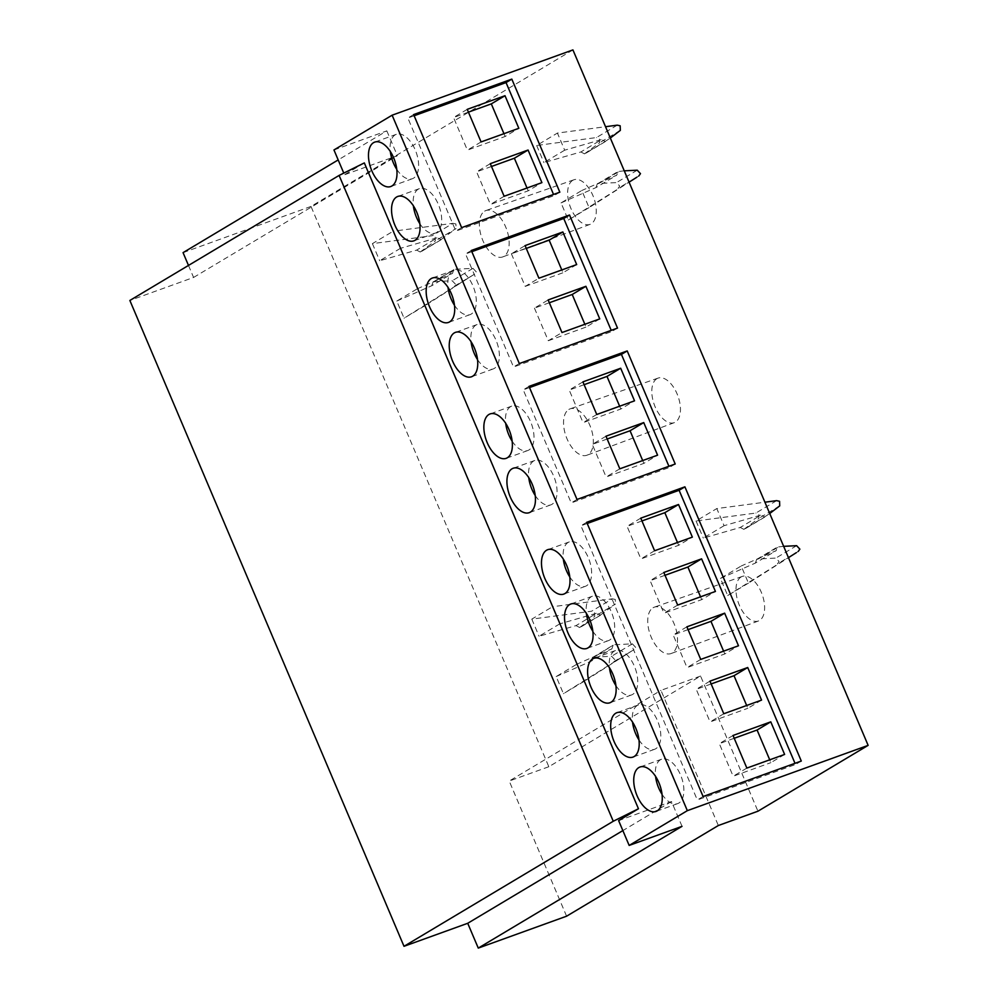 <?xml version="1.0" encoding="UTF-8"?>
<svg xmlns="http://www.w3.org/2000/svg" width="998" height="998" viewBox="0 0 998 998"><rect width="100%" height="100%" fill="white"/><g stroke="black" fill="none" stroke-linecap="round" stroke-linejoin="round"><path stroke-width="0.75" stroke-dasharray="4.99 3.74" d="M559.816 623.837L539.057 636.25L576.021 625.609L596.779 613.196L559.816 623.837L552.555 606.722L612.373 598.812L591.614 611.213L531.797 619.122L552.555 606.722M531.797 619.122L539.057 636.25M400.435 248.34L379.677 260.752L416.64 250.111L437.398 237.699L400.435 248.34L393.162 231.224L452.98 223.315L432.221 235.715L372.404 243.637L393.162 231.224M372.404 243.637L379.677 260.752M724.074 525.684L703.316 538.097L740.279 527.455L761.037 515.043L724.074 525.684L716.801 508.568L764.917 502.206M776.619 500.647L755.86 513.059L696.043 520.968L716.801 508.568M696.043 520.968L703.316 538.097M564.681 150.187L543.922 162.599L580.886 151.958L601.644 139.545L564.681 150.187L557.42 133.071L605.537 126.709M617.238 125.162L596.467 137.562L536.662 145.471L557.42 133.071M536.662 145.471L543.922 162.599M572.927 49.9L310.989 206.424L548.825 766.726L700.571 676.045L757.944 811.212M484.666 211.139A24.663 13.099 70.1 0 1 485.951 210.528A24.663 13.099 70.1 0 1 506.173 228.168A24.663 13.099 70.1 0 1 503.865 256.361A24.663 13.099 70.1 0 1 502.705 256.923A24.663 13.099 70.1 0 1 482.408 239.445A24.663 13.099 70.1 0 1 484.666 211.139M568.848 409.454A24.663 13.099 70.1 0 1 570.132 408.843A24.663 13.099 70.1 0 1 590.342 426.495A24.663 13.099 70.1 0 1 588.047 454.676A24.663 13.099 70.1 0 1 586.886 455.238A24.663 13.099 70.1 0 1 566.59 437.773A24.663 13.099 70.1 0 1 568.848 409.454M653.029 607.77A24.663 13.099 70.1 0 1 654.314 607.158A24.663 13.099 70.1 0 1 674.523 624.81A24.663 13.099 70.1 0 1 672.228 652.991A24.663 13.099 70.1 0 1 671.068 653.553A24.663 13.099 70.1 0 1 650.771 636.088A24.663 13.099 70.1 0 1 653.029 607.77M589.07 207.621L568.299 220.034L561.038 202.906L581.797 190.506L589.07 207.621L629.077 182.16M748.45 583.119L727.692 595.532L720.431 578.403L741.19 566.003L748.45 583.119L788.47 557.657M424.811 305.775L404.053 318.187L396.78 301.059L417.538 288.659L424.811 305.775L474.549 274.126L404.053 318.187M584.204 681.272L563.433 693.685L556.173 676.557L576.931 664.157L584.204 681.272L633.942 649.623L563.433 693.685M700.571 676.045L660.963 690.354L718.335 825.521M548.825 766.726L509.217 781.035L660.963 690.354M566.59 916.201L509.217 781.035M188.485 265.431L193.587 277.444L129.865 300.46M310.989 206.424L183.058 252.631M333.956 149.962L386.825 130.863L338.185 159.929M572.727 180.351A23.703 12.6 -109.9 0 0 570.557 207.559A23.703 12.6 -109.9 0 0 590.067 224.35A23.703 12.6 -109.9 0 0 591.178 223.814A23.703 12.6 -109.9 0 0 593.386 196.718A23.703 12.6 -109.9 0 0 573.962 179.765A23.703 12.6 -109.9 0 0 572.727 180.351M656.909 378.666A23.703 12.6 -109.9 0 0 654.738 405.874A23.703 12.6 -109.9 0 0 674.249 422.665A23.703 12.6 -109.9 0 0 675.359 422.129A23.703 12.6 -109.9 0 0 677.567 395.046A23.703 12.6 -109.9 0 0 658.144 378.08A23.703 12.6 -109.9 0 0 656.909 378.666M741.09 576.981A23.703 12.6 -109.9 0 0 738.919 604.202A23.703 12.6 -109.9 0 0 758.43 620.981A23.703 12.6 -109.9 0 0 759.54 620.444A23.703 12.6 -109.9 0 0 761.748 593.361A23.703 12.6 -109.9 0 0 742.325 576.407A23.703 12.6 -109.9 0 0 741.09 576.981M638.807 175.972L568.299 220.034M561.038 202.906L596.006 187.574L616.764 175.174L581.797 190.506M798.188 551.47L727.692 595.532M720.431 578.403L755.399 563.072L776.157 550.659L741.19 566.003M396.78 301.059L431.76 285.727L452.518 273.327L417.538 288.659M556.173 676.557L591.14 661.225L611.899 648.825L576.931 664.157M576.021 625.609L579.601 627.505L600.359 615.092L596.779 613.196M579.601 627.505L594.708 616.44L594.546 611.861L591.614 611.213M600.359 615.092L615.467 604.039L594.708 616.44M612.373 598.812L615.304 599.449L615.467 604.039M416.64 250.111L420.22 252.007L440.979 239.607L437.398 237.699M420.22 252.007L435.328 240.955L435.153 236.364L432.221 235.715M440.979 239.607L456.086 228.542L435.328 240.955M452.98 223.315L455.924 223.964L456.086 228.542M740.279 527.455L743.859 529.352L764.618 516.939L761.037 515.043M743.859 529.352L758.967 518.286L758.804 513.708L755.86 513.059M764.618 516.939L769.72 513.521M580.886 151.958L584.466 153.854L605.225 141.442L601.644 139.545M584.466 153.854L599.573 142.789L599.411 138.211L596.467 137.562M605.225 141.442L610.339 138.023M364.32 162.923L344.485 174.775L343.774 173.103M682.033 826.332L671.504 801.519L618.623 820.606M671.504 801.519L622.864 830.586M193.587 277.444L397.354 155.688L344.485 174.775M386.825 130.863L397.354 155.688M559.828 192.177L554.04 195.633L553.541 194.448M461.637 227.644L455.849 231.099L554.04 195.633M413.634 114.57L407.858 118.026L455.849 231.099M414.145 115.756L407.858 118.026M617.513 328.093L611.737 331.548L611.225 330.363M519.322 363.559L513.533 367.014L611.737 331.548M471.33 250.486L465.542 253.941L513.533 367.014M471.829 251.671L465.542 253.941M675.209 463.995L669.421 467.451L668.922 466.266M577.006 499.462L571.23 502.917L669.421 467.451M529.015 386.388L523.239 389.844L571.23 502.917M529.514 387.573L523.239 389.844M801.294 761.05L795.518 764.505L795.007 763.32M703.103 796.516L697.315 799.972L795.518 764.505M586.712 522.303L580.923 525.759L697.315 799.972M587.211 523.488L580.923 525.759M624.274 170.845L617.999 171.531L616.764 175.174M596.006 187.574L597.241 183.944L598.95 183.482L616.465 182.597L619.721 186.065L618.049 188.385L636.874 177.207M597.241 183.944L617.999 171.531M783.655 546.343L777.392 547.029L776.157 550.659M755.399 563.072L756.634 559.429L758.33 558.98L775.858 558.094L779.114 561.562L777.43 563.882L796.267 552.692M756.634 559.429L777.392 547.029M455.45 269.235L472.977 268.35L476.233 271.818L475.073 273.889L453.791 286.538L455.475 284.218L452.219 280.75L434.691 281.636L453.741 269.685L452.518 273.327M434.691 281.636L432.982 282.097L431.76 285.727M432.982 282.097L453.741 269.685M614.843 644.733L632.37 643.835L635.614 647.315L634.466 649.386L613.184 662.036L614.855 659.715L611.599 656.247L594.084 657.133L613.134 645.182L611.899 648.825M594.084 657.133L592.375 657.595L591.14 661.225M592.375 657.595L613.134 645.182M581.185 626.769L601.956 614.356M421.805 251.271L442.563 238.859M745.444 528.616L766.202 516.203M779.725 505.886L758.967 518.286M586.051 153.118L606.809 140.706M620.332 130.389L599.573 142.789M569.771 576.919A23.615 12.55 -109.9 0 0 585.377 586.3A23.615 12.55 -109.9 0 0 586.55 585.739A23.615 12.55 -109.9 0 0 588.733 558.693A23.615 12.55 -109.9 0 0 569.334 541.889A23.615 12.55 -109.9 0 0 568.161 542.438A23.615 12.55 -109.9 0 0 563.321 559.067M592.837 631.26A23.615 12.55 -109.9 0 0 608.443 640.629A23.615 12.55 -109.9 0 0 609.603 640.067A23.615 12.55 -109.9 0 0 611.786 613.021A23.615 12.55 -109.9 0 0 592.4 596.218A23.615 12.55 -109.9 0 0 591.228 596.767A23.615 12.55 -109.9 0 0 586.387 613.396M615.903 685.589A23.615 12.55 -109.9 0 0 631.497 694.957A23.615 12.55 -109.9 0 0 632.67 694.408A23.615 12.55 -109.9 0 0 634.853 667.363A23.615 12.55 -109.9 0 0 615.467 650.546A23.615 12.55 -109.9 0 0 614.294 651.108A23.615 12.55 -109.9 0 0 609.454 667.724M638.97 739.917A23.615 12.55 -109.9 0 0 654.563 749.298A23.615 12.55 -109.9 0 0 655.736 748.737A23.615 12.55 -109.9 0 0 657.919 721.691A23.615 12.55 -109.9 0 0 638.52 704.887A23.615 12.55 -109.9 0 0 637.36 705.436A23.615 12.55 -109.9 0 0 632.52 722.065M662.023 794.258A23.615 12.55 -109.9 0 0 677.63 803.627A23.615 12.55 -109.9 0 0 678.802 803.078A23.615 12.55 -109.9 0 0 680.985 776.02A23.615 12.55 -109.9 0 0 661.587 759.216A23.615 12.55 -109.9 0 0 660.414 759.777A23.615 12.55 -109.9 0 0 655.574 776.394M535.215 495.495A23.615 12.55 -109.9 0 0 550.809 504.876A23.615 12.55 -109.9 0 0 551.981 504.314A23.615 12.55 -109.9 0 0 554.164 477.269A23.615 12.55 -109.9 0 0 534.778 460.465A23.615 12.55 -109.9 0 0 533.606 461.014A23.615 12.55 -109.9 0 0 528.765 477.643M512.149 441.166A23.615 12.55 -109.9 0 0 527.755 450.535A23.615 12.55 -109.9 0 0 528.915 449.986A23.615 12.55 -109.9 0 0 531.098 422.927A23.615 12.55 -109.9 0 0 511.712 406.124A23.615 12.55 -109.9 0 0 510.539 406.685A23.615 12.55 -109.9 0 0 505.699 423.302M454.464 305.251A23.615 12.55 -109.9 0 0 470.058 314.632A23.615 12.55 -109.9 0 0 471.231 314.071A23.615 12.55 -109.9 0 0 473.414 287.025A23.615 12.55 -109.9 0 0 454.015 270.221A23.615 12.55 -109.9 0 0 452.855 270.77A23.615 12.55 -109.9 0 0 448.015 287.399M477.518 359.592A23.615 12.55 -109.9 0 0 493.124 368.961A23.615 12.55 -109.9 0 0 494.297 368.412A23.615 12.55 -109.9 0 0 496.48 341.353A23.615 12.55 -109.9 0 0 477.081 324.55A23.615 12.55 -109.9 0 0 475.909 325.111A23.615 12.55 -109.9 0 0 471.068 341.728M419.834 223.677A23.615 12.55 -109.9 0 0 435.427 233.058A23.615 12.55 -109.9 0 0 436.6 232.497A23.615 12.55 -109.9 0 0 438.783 205.451A23.615 12.55 -109.9 0 0 419.397 188.634A23.615 12.55 -109.9 0 0 418.224 189.196A23.615 12.55 -109.9 0 0 413.384 205.813M396.767 169.348A23.615 12.55 -109.9 0 0 412.374 178.717A23.615 12.55 -109.9 0 0 413.534 178.168A23.615 12.55 -109.9 0 0 415.717 151.11A23.615 12.55 -109.9 0 0 396.331 134.306A23.615 12.55 -109.9 0 0 395.158 134.867A23.615 12.55 -109.9 0 0 390.318 151.484M637.235 170.184L616.465 182.597M598.95 183.482L619.708 171.082M796.616 545.681L775.858 558.094M758.33 558.98L779.101 546.58M472.977 268.35L452.219 280.75M632.37 643.835L611.599 656.247M504.14 196.269L490.442 204.453L528.204 190.818L541.902 182.634M490.292 163.672L476.607 171.856L490.442 204.453M491.49 166.479L476.607 171.856M528.204 190.818L527.019 188.011M481.073 141.941L467.376 150.124L505.138 136.489L518.835 128.305M467.239 109.343L453.541 117.527L467.376 150.124M468.424 112.15L453.541 117.527M505.138 136.489L503.953 133.682M576.682 264.57L562.984 272.753L561.799 269.947M526.27 248.415L511.388 253.791L525.073 245.608M511.388 253.791L525.222 286.389L538.908 278.205M525.222 286.389L562.984 272.753M599.748 318.898L586.051 327.082L584.853 324.275M549.337 302.756L534.441 308.12L548.139 299.949M534.441 308.12L548.289 340.73L561.974 332.546M548.289 340.73L586.051 327.082M619.82 468.811L606.123 476.994L643.897 463.359L657.582 455.175M605.986 436.213L592.288 444.397L606.123 476.994M607.171 439.02L592.288 444.397M643.897 463.359L642.7 460.552M596.754 414.482L583.057 422.665L620.831 409.018L634.528 400.834M582.919 381.872L569.222 390.056L583.057 422.665M584.104 384.679L569.222 390.056M620.831 409.018L619.633 406.211M654.601 550.746L640.903 558.93L678.665 545.295L692.363 537.111M640.766 518.149L627.068 526.333L640.903 558.93M641.951 520.956L627.068 526.333M678.665 545.295L677.48 542.488M677.667 605.075L663.969 613.259L701.731 599.623L715.429 591.44M663.82 572.478L650.135 580.661L663.969 613.259M665.017 575.285L650.135 580.661M701.731 599.623L700.546 596.816M700.721 659.416L687.036 667.6L724.798 653.952L738.495 645.768M686.886 626.819L673.188 634.99L687.036 667.6M688.084 629.626L673.188 634.99M724.798 653.952L723.6 651.145M784.615 754.438L770.918 762.622L769.732 759.815M746.853 768.086L733.156 776.257L770.918 762.622M733.019 735.476L719.321 743.66L733.156 776.257M734.204 738.283L719.321 743.66M761.549 700.109L747.864 708.293L746.666 705.486M723.787 713.745L710.089 721.928L747.864 708.293M709.952 681.147L696.255 689.331L710.089 721.928M711.137 683.954L696.255 689.331M590.067 224.35L502.705 256.923M573.962 179.765L485.951 210.528M674.249 422.665L586.886 455.238M658.144 378.08L570.132 408.843M758.43 620.981L671.068 653.553M742.325 576.407L654.314 607.158M585.377 586.3L563.77 594.097M569.334 541.889L547.727 549.686M608.443 640.629L586.824 648.438M592.4 596.218L570.794 604.015M631.497 694.957L609.89 702.767M615.467 650.546L593.86 658.356M654.563 749.298L632.957 757.095M638.52 704.887L616.914 712.684M677.63 803.627L656.023 811.436M661.587 759.216L639.98 767.025M550.809 504.876L529.202 512.673M534.778 460.465L513.172 468.262M527.755 450.535L506.136 458.344M511.712 406.124L490.105 413.933M470.058 314.632L448.451 322.429M454.015 270.221L432.408 278.018M493.124 368.961L471.518 376.77M477.081 324.55L455.475 332.359M435.427 233.058L413.821 240.855M419.397 188.634L397.79 196.444M412.374 178.717L390.767 186.526M396.331 134.306L374.724 142.115"/><path stroke-width="1.5" d="M404.003 946.304L613.259 821.254L339.108 175.423L129.865 300.46L404.003 946.304L467.725 923.287L478.267 948.1L566.59 916.201L718.335 825.521L757.944 811.212L868.135 745.369L572.927 49.9L392.127 115.194L333.956 149.962L343.774 173.103M764.917 502.206L776.619 500.647L779.563 501.295L779.725 505.886L769.72 513.521M605.537 126.709L617.238 125.162L620.17 125.798L620.332 130.389L610.339 138.023M478.267 948.1L682.033 826.332L629.164 845.431L687.335 810.663L868.135 745.369M338.185 159.929L183.058 252.631L188.485 265.431M687.335 810.663L392.127 115.194M461.637 227.644L559.828 192.177L511.824 79.116L413.634 114.57L461.637 227.644M519.322 363.559L617.513 328.093L569.521 215.019L471.33 250.486L519.322 363.559M577.006 499.462L675.209 463.995L627.206 350.934L529.015 386.388L577.006 499.462M703.103 796.516L801.294 761.05L684.902 486.837L586.712 522.303L703.103 796.516M629.077 182.16L636.874 177.207M788.47 557.657L796.267 552.692M629.164 845.431L618.623 820.606L638.458 808.767L364.32 162.923L339.108 175.423M564.943 593.548A23.615 12.55 -109.9 0 0 567.114 566.49A23.615 12.55 -109.9 0 0 547.727 549.686A23.615 12.55 -109.9 0 0 546.555 550.247A23.615 12.55 -109.9 0 0 544.372 577.293A23.615 12.55 -109.9 0 0 563.77 594.097A23.615 12.55 -109.9 0 0 564.943 593.548M587.997 647.877A23.615 12.55 -109.9 0 0 590.18 620.831A23.615 12.55 -109.9 0 0 570.794 604.015A23.615 12.55 -109.9 0 0 569.621 604.576A23.615 12.55 -109.9 0 0 567.438 631.622A23.615 12.55 -109.9 0 0 586.824 648.438A23.615 12.55 -109.9 0 0 587.997 647.877M611.063 702.205A23.615 12.55 -109.9 0 0 613.246 675.159A23.615 12.55 -109.9 0 0 593.86 658.356A23.615 12.55 -109.9 0 0 592.687 658.905A23.615 12.55 -109.9 0 0 590.504 685.963A23.615 12.55 -109.9 0 0 609.89 702.767A23.615 12.55 -109.9 0 0 611.063 702.205M634.129 756.546A23.615 12.55 -109.9 0 0 636.312 729.501A23.615 12.55 -109.9 0 0 616.914 712.684A23.615 12.55 -109.9 0 0 615.741 713.246A23.615 12.55 -109.9 0 0 613.57 740.291A23.615 12.55 -109.9 0 0 632.957 757.095A23.615 12.55 -109.9 0 0 634.129 756.546M657.195 810.875A23.615 12.55 -109.9 0 0 659.366 783.829A23.615 12.55 -109.9 0 0 639.98 767.025A23.615 12.55 -109.9 0 0 638.807 767.574A23.615 12.55 -109.9 0 0 636.624 794.62A23.615 12.55 -109.9 0 0 656.023 811.436A23.615 12.55 -109.9 0 0 657.195 810.875M530.375 512.124A23.615 12.55 -109.9 0 0 532.558 485.065A23.615 12.55 -109.9 0 0 513.172 468.262A23.615 12.55 -109.9 0 0 511.999 468.823A23.615 12.55 -109.9 0 0 509.816 495.869A23.615 12.55 -109.9 0 0 529.202 512.673A23.615 12.55 -109.9 0 0 530.375 512.124M507.308 457.783A23.615 12.55 -109.9 0 0 509.491 430.737A23.615 12.55 -109.9 0 0 490.105 413.933A23.615 12.55 -109.9 0 0 488.933 414.482A23.615 12.55 -109.9 0 0 486.75 441.54A23.615 12.55 -109.9 0 0 506.136 458.344A23.615 12.55 -109.9 0 0 507.308 457.783M449.624 321.88A23.615 12.55 -109.9 0 0 451.807 294.822A23.615 12.55 -109.9 0 0 432.408 278.018A23.615 12.55 -109.9 0 0 431.236 278.579A23.615 12.55 -109.9 0 0 429.065 305.625A23.615 12.55 -109.9 0 0 448.451 322.429A23.615 12.55 -109.9 0 0 449.624 321.88M472.69 376.209A23.615 12.55 -109.9 0 0 474.861 349.163A23.615 12.55 -109.9 0 0 455.475 332.359A23.615 12.55 -109.9 0 0 454.302 332.908A23.615 12.55 -109.9 0 0 452.119 359.954A23.615 12.55 -109.9 0 0 471.518 376.77A23.615 12.55 -109.9 0 0 472.69 376.209M414.993 240.306A23.615 12.55 -109.9 0 0 417.176 213.248A23.615 12.55 -109.9 0 0 397.79 196.444A23.615 12.55 -109.9 0 0 396.618 197.005A23.615 12.55 -109.9 0 0 394.435 224.051A23.615 12.55 -109.9 0 0 413.821 240.855A23.615 12.55 -109.9 0 0 414.993 240.306M391.927 185.965A23.615 12.55 -109.9 0 0 394.11 158.919A23.615 12.55 -109.9 0 0 374.724 142.115A23.615 12.55 -109.9 0 0 373.551 142.664A23.615 12.55 -109.9 0 0 371.368 169.71A23.615 12.55 -109.9 0 0 390.767 186.526A23.615 12.55 -109.9 0 0 391.927 185.965M622.864 830.586L467.725 923.287M613.259 821.254L638.458 808.767M553.541 194.448L506.048 82.572L511.824 79.116M506.048 82.572L414.145 115.756M611.225 330.363L563.733 218.475L569.521 215.019M563.733 218.475L471.829 251.671M668.922 466.266L621.43 354.39L627.206 350.934M621.43 354.39L529.514 387.573M795.007 763.32L679.114 490.292L684.902 486.837M679.114 490.292L587.211 523.488M638.807 175.972L640.479 173.652L637.235 170.184L624.274 170.845M798.188 551.47L799.872 549.149L796.616 545.681L783.655 546.343M563.321 559.067A23.615 12.55 -109.9 0 0 569.771 576.919M586.387 613.396A23.615 12.55 -109.9 0 0 592.837 631.26M609.454 667.724A23.615 12.55 -109.9 0 0 615.903 685.589M632.52 722.065A23.615 12.55 -109.9 0 0 638.97 739.917M655.574 776.394A23.615 12.55 -109.9 0 0 662.023 794.258M528.765 477.643A23.615 12.55 -109.9 0 0 535.215 495.495M505.699 423.302A23.615 12.55 -109.9 0 0 512.149 441.166M448.015 287.399A23.615 12.55 -109.9 0 0 454.464 305.251M471.068 341.728A23.615 12.55 -109.9 0 0 477.518 359.592M413.384 205.813A23.615 12.55 -109.9 0 0 419.834 223.677M390.318 151.484A23.615 12.55 -109.9 0 0 396.767 169.348M490.292 163.672L504.14 196.269L541.902 182.634L528.067 150.037L490.292 163.672M467.239 109.343L481.073 141.941L518.835 128.305L505 95.708L467.239 109.343M525.073 245.608L562.847 231.973L576.682 264.57L538.908 278.205L525.073 245.608M548.139 299.949L585.901 286.301L599.748 318.898L561.974 332.546L548.139 299.949M605.986 436.213L619.82 468.811L657.582 455.175L643.747 422.578L605.986 436.213M582.919 381.872L596.754 414.482L634.528 400.834L620.681 368.237L582.919 381.872M640.766 518.149L654.601 550.746L692.363 537.111L678.528 504.501L640.766 518.149M663.82 572.478L677.667 605.075L715.429 591.44L701.594 558.843L663.82 572.478M686.886 626.819L700.721 659.416L738.495 645.768L724.648 613.171L686.886 626.819M746.853 768.086L784.615 754.438L770.78 721.841L733.019 735.476L746.853 768.086M723.787 713.745L761.549 700.109L747.714 667.512L709.952 681.147L723.787 713.745M528.067 150.037L514.369 158.22L491.49 166.479M527.019 188.011L514.369 158.22M505 95.708L491.303 103.879L468.424 112.15M503.953 133.682L491.303 103.879M561.799 269.947L549.149 240.156L562.847 231.973M549.149 240.156L526.27 248.415M584.853 324.275L572.216 294.485L585.901 286.301M572.216 294.485L549.337 302.756M643.747 422.578L630.05 430.749L607.171 439.02M642.7 460.552L630.05 430.749M620.681 368.237L606.996 376.421L584.104 384.679M619.633 406.211L606.996 376.421M678.528 504.501L664.83 512.685L641.951 520.956M677.48 542.488L664.83 512.685M701.594 558.843L687.896 567.026L665.017 575.285M700.546 596.816L687.896 567.026M724.648 613.171L710.963 621.355L688.084 629.626M723.6 651.145L710.963 621.355M769.732 759.815L757.083 730.025L770.78 721.841M757.083 730.025L734.204 738.283M746.666 705.486L734.017 675.696L747.714 667.512M734.017 675.696L711.137 683.954"/></g></svg>
